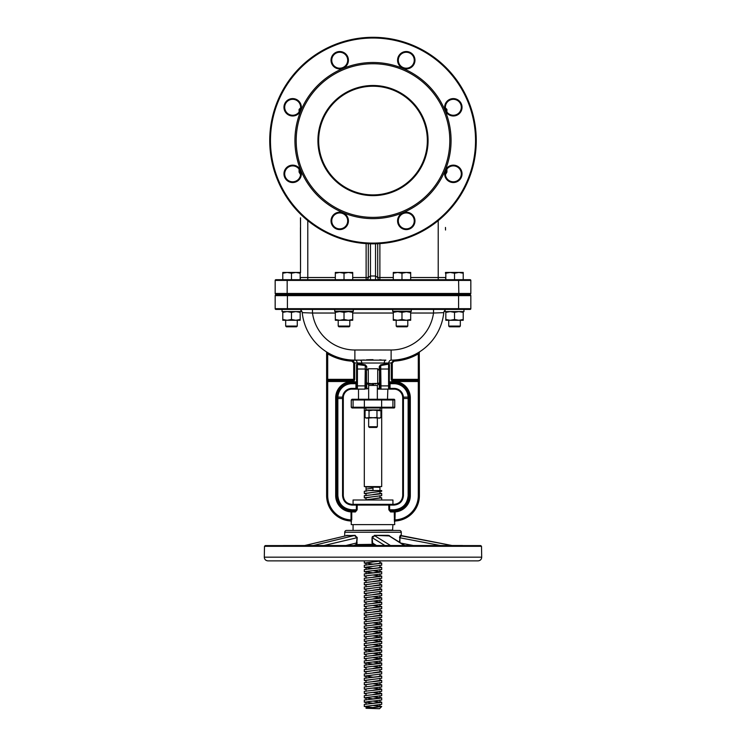 <?xml version="1.0" encoding="UTF-8"?>
<svg xmlns="http://www.w3.org/2000/svg" width="746" height="746" viewBox="0 0 746 746"><rect width="100%" height="100%" fill="white"/><g stroke="black" fill="none" stroke-linecap="round" stroke-linejoin="round"><path stroke-width="1.12" d="M381.7 486.588L364.3 486.588L381.7 486.588L381.7 407.969L392.256 407.969L351.981 407.969L351.263 407.241L351.263 399.996L351.981 399.269L394.019 399.269A0.727 0.727 0 0 1 394.737 399.996L351.263 399.996M379.956 490.579L379.956 487.315L365.68 486.952M366.044 491.297L366.044 487.315M366.044 489.124L373 488.043L373 490.215L369.54 490.579M459.601 326.804L460.319 326.077L448.728 326.077L449.456 326.804L459.601 326.804L460.319 326.077L460.319 320.276M458.874 320.276L445.828 320.276L445.828 319.502L450.174 320.276L454.528 319.502L458.874 320.276L463.219 319.502L463.219 320.276L458.874 320.276M448.728 326.077L448.728 320.276M297.272 326.077L296.544 326.804L286.399 326.804L285.681 326.077L297.272 326.077L297.272 320.276L300.172 320.276L282.781 320.276L282.781 312.36L287.126 311.586L291.472 312.36L295.826 311.586L300.172 312.36L300.172 311.586M285.681 326.077L285.681 320.276M349.809 326.077L349.091 326.804L338.945 326.804L338.218 326.077L349.809 326.077L349.809 320.276M352.709 319.502L348.363 320.276L344.018 319.502L339.663 320.276L335.318 319.502L335.318 320.276L352.709 320.276L352.709 312.36L348.363 311.586L344.018 312.36L339.663 311.586L335.318 312.36L335.318 311.586M338.218 326.077L338.218 320.276M407.782 326.077L407.055 326.804L396.909 326.804L396.191 326.077L407.782 326.077L407.782 320.276M406.337 320.276L410.682 320.276L410.682 319.502L406.337 320.276L401.982 319.502L397.637 320.276L406.337 320.276M396.191 326.077L396.191 320.276M392.564 309.413L392.928 311.586L411.046 311.586L411.41 309.413M334.59 309.413L334.954 311.586L353.072 311.586L353.436 309.413M463.947 311.586L445.101 311.586L445.101 309.413L463.947 309.413L463.947 311.586M300.899 311.586L282.053 311.586L282.053 309.413L300.899 309.413L300.899 311.586M389.309 372.739L389.309 369.718A0.727 0.699 180 0 0 388.582 369.018L388.582 364.151L380.973 365.521L380.246 366.445L380.246 372.012L379.518 372.012L379.518 370.566L379.518 382.894L377.345 385.421L377.345 399.269M392.928 504.343L389.58 504.343L394.019 504.343L392.928 504.343L392.928 499.997L353.072 499.997L353.072 504.343L389.58 504.343L389.58 505.07L388.787 505.07L388.871 509.826L390.578 511.952A1.091 0.877 90 0 1 391.464 510.87L394.019 510.87L391.464 510.87L389.664 509.798L394.019 509.798C402.542 508.903 407.251 504.193 408.146 495.67L408.127 397.124A14.127 14.127 0 0 0 394.019 383.686L390.027 383.686L390.027 388.396L394.019 388.396L394.019 389.123A8.7 8.7 0 0 1 402.691 397.18L402.709 397.823L402.691 397.18A8.7 8.7 0 0 0 394.019 389.123L380.973 389.123A0.727 0.727 0 0 1 380.246 388.396L380.246 366.445L379.294 366.445L380.693 364.813L388.032 363.442L389.309 364.468M365.055 417.499L367.041 418.114L376.972 417.499L378.959 418.114L380.945 417.499L379.882 418.114L369.028 417.499L366.118 418.114L365.055 417.499L365.055 410.757L367.041 410.141L369.028 410.757L373 410.141L380.945 410.757L379.882 410.141M368.655 418.114L368.655 426.731L377.345 426.731L377.345 418.114M377.345 426.731L376.627 427.449L369.373 427.449L368.655 426.731M364.3 486.588L364.3 407.969L363.218 407.969L365.754 407.969L365.969 410.141L380.031 410.141L380.246 407.969L381.7 407.969M367.647 384.041L366.482 382.185A1.809 1.809 -0 0 0 368.104 383.985L372.385 383.537L372.459 385.421L373.541 385.421L373.681 384.022L367.647 384.041A1.445 1.445 0 0 1 368.655 385.421L368.655 399.269M372.385 383.537L377.709 383.397L377.709 368.757L368.291 368.757L368.291 383.397A1.809 1.24 0 0 1 366.482 382.157L366.482 370.566L366.482 372.012L365.754 372.012L365.754 388.396L365.754 382.894L366.482 382.894M381.7 702.182L381.7 704.355L364.3 706.527L364.3 704.355L379.145 702.723L381.7 702.182L379.956 701.734M381.7 697.827L381.7 700L364.3 702.182L364.3 700L379.145 698.377L381.7 697.827L379.956 697.379M381.7 693.482L381.7 695.654L364.3 697.827L364.3 695.654L379.145 694.022L381.7 693.482L379.956 693.034M381.7 689.136L381.7 691.309L364.3 693.482L364.3 691.309L379.145 689.677L381.7 689.136L379.956 688.689M381.7 684.791L381.7 686.963L364.3 689.136L364.3 686.963L379.145 685.332L381.7 684.791L379.956 684.334M381.7 680.436L381.7 682.609L364.3 684.791L364.3 682.609L379.145 680.986L381.7 680.436L379.956 679.988M381.7 676.09L381.7 678.263L364.3 680.436L364.3 678.263L379.145 676.631L381.7 676.09L379.956 675.643M381.7 671.745L381.7 673.918L364.3 676.09L364.3 673.918L379.145 672.286L381.7 671.745L379.956 671.297M381.7 667.39L381.7 669.572L364.3 671.745L364.3 669.572L379.145 667.94L381.7 667.39L379.956 666.943M381.7 663.045L381.7 665.218L364.3 667.39L364.3 665.218L379.145 663.586L381.7 663.045L379.956 662.597M381.7 658.699L381.7 660.872L364.3 663.045L364.3 660.872L379.145 659.24L381.7 658.699L379.956 658.252M381.7 654.354L381.7 656.527L364.3 658.699L364.3 656.527L379.145 654.895L381.7 654.354L379.956 653.906M381.7 649.999L381.7 652.172L364.3 654.354L364.3 652.172L379.145 650.549L381.7 649.999L379.956 649.552M381.7 645.654L381.7 647.826L364.3 649.999L364.3 647.826L379.145 646.195L381.7 645.654L379.956 645.206M381.7 641.308L381.7 643.481L364.3 645.654L364.3 643.481L379.145 641.849L381.7 641.308L379.956 640.861M381.7 636.963L381.7 639.135L364.3 641.308L364.3 639.135L379.145 637.504L381.7 636.963L379.956 636.506M381.7 632.608L381.7 634.781L364.3 636.963L364.3 634.781L379.145 633.158L381.7 632.608L379.956 632.16M381.7 628.263L381.7 630.435L364.3 632.608L364.3 630.435L379.145 628.803L381.7 628.263L379.956 627.815M381.7 623.917L381.7 626.09L364.3 628.263L364.3 626.09L379.145 624.458L381.7 623.917L379.956 623.47M381.7 619.562L381.7 621.744L364.3 623.917L364.3 621.744L379.145 620.112L381.7 619.562L379.956 619.115M381.7 615.217L381.7 617.39L364.3 619.562L364.3 617.39L379.145 615.758L381.7 615.217L379.956 614.769M381.7 610.871L381.7 613.044L364.3 615.217L364.3 613.044L379.145 611.412L381.7 610.871L379.956 610.424M381.7 606.526L381.7 608.699L364.3 610.871L364.3 608.699L379.145 607.067L381.7 606.526L379.956 606.078M381.7 602.171L381.7 604.344L364.3 606.526L364.3 604.344L379.145 602.721L381.7 602.171L379.956 601.724M381.7 597.826L381.7 599.998L364.3 602.171L364.3 599.998L379.145 598.367L381.7 597.826L379.956 597.378M381.7 593.48L381.7 595.653L364.3 597.826L364.3 595.653L379.145 594.021L381.7 593.48L379.956 593.033M381.7 589.135L381.7 591.308L364.3 593.48L364.3 591.308L379.145 589.676L381.7 589.135L379.956 588.687M381.7 584.78L381.7 586.953L364.3 589.135L364.3 586.953L379.145 585.33L381.7 584.78L379.956 584.332M381.7 580.435L381.7 582.607L364.3 584.78L364.3 582.607L379.145 580.975L381.7 580.435L379.956 579.987M381.7 576.089L381.7 578.262L364.3 580.435L364.3 578.262L379.145 576.63L381.7 576.089L379.956 575.642M381.7 571.734L381.7 573.916L364.3 576.089L364.3 573.916L379.145 572.285L381.7 571.734L379.956 571.287M381.7 567.389L381.7 569.562L364.3 571.734L364.3 569.562L379.145 567.93L381.7 567.389L379.956 566.941M381.7 563.043L381.7 565.216L364.3 567.389L364.3 565.216L379.145 563.584L381.7 563.043L379.956 562.596M381.7 560.871L364.3 563.043L364.3 560.871M381.7 706.527L373 705.436L381.7 706.527L366.044 708.262L379.518 708.7L381.7 706.527M379.956 704.355L379.956 706.527L377.924 707.068L373 707.609L366.044 706.928M364.3 702.182L366.044 702.629M364.3 697.827L366.044 698.275M364.3 693.482L366.044 693.929M364.3 689.136L366.044 689.584M364.3 684.791L366.044 685.238M364.3 680.436L366.044 680.884M364.3 676.09L366.044 676.538M364.3 671.745L366.044 672.193M364.3 667.39L366.044 667.838M364.3 663.045L366.044 663.492M364.3 658.699L366.044 659.147M364.3 654.354L366.044 654.802M364.3 649.999L366.044 650.447M364.3 645.654L366.044 646.101M364.3 641.308L366.044 641.756M364.3 636.963L366.044 637.41M364.3 632.608L366.044 633.056M364.3 628.263L366.044 628.71M364.3 623.917L366.044 624.365M364.3 619.562L366.044 620.01M364.3 615.217L366.044 615.664M364.3 610.871L366.044 611.319M364.3 606.526L366.044 606.974M364.3 602.171L366.044 602.619M364.3 597.826L366.044 598.273M364.3 593.48L366.044 593.928M364.3 589.135L366.044 589.582M364.3 584.78L366.044 585.228M364.3 580.435L366.044 580.882M364.3 576.089L366.044 576.537M364.3 571.734L373 572.825L379.956 571.734L373 570.653L368.076 571.194L366.044 571.734L366.044 573.916M364.3 567.389L373 568.48L377.924 567.93L379.956 567.389L379.956 565.216M364.3 563.043L366.044 563.491M478.074 560.871L267.926 560.871C265.697 560.647 264.485 559.416 264.298 557.178L481.702 557.178C481.515 559.416 480.303 560.647 478.074 560.871M399.632 536.812L399.558 537.782L400.341 535.348L401.264 535.525L401.264 532.243A1.809 1.809 0 0 0 399.446 530.434L346.554 530.434A1.809 1.809 0 0 0 344.736 532.243L344.736 536.076L304.741 545.513L346.293 535.712M392.564 530.434L392.928 524.634M353.436 530.434L392.928 530.07M353.072 530.07L353.072 524.634M351.263 407.241L394.737 407.241A0.727 0.727 0 0 1 394.019 407.969L392.256 407.969A0.727 0.662 90 0 0 392.928 407.241L392.928 399.996A0.727 0.662 90 0 0 392.256 399.269L377.709 399.269M368.291 399.269L358.509 399.269L358.509 389.123M387.491 399.269L387.855 389.123L377.345 389.123L388.582 389.104L388.582 385.887L380.973 385.887L380.973 389.104A0.727 0.699 0 0 1 380.246 388.396L380.246 372.012M395.417 520.969L394.559 521.706L394.737 524.634L351.263 524.634L351.263 521.696L350.583 520.969M394.457 521.566L394.261 511.905L393.011 511.952A1.091 0.998 90 0 1 394.019 510.87L395.175 510.823A15.218 15.218 0 0 1 394.848 510.842L395.175 510.823A15.218 15.218 0 0 0 409.237 495.652C408.267 504.828 403.194 509.9 394.019 510.87L394.019 509.798M353.072 504.343L357.735 504.343A0.727 0.522 90 0 0 357.213 505.07L356.42 505.079L357.213 505.07L357.129 509.826L354.536 510.87L351.981 510.87L354.536 510.87A1.091 0.877 90 0 1 355.422 511.952L357.129 509.826M355.422 511.952L351.03 511.924L350.825 510.823L351.981 510.87L350.825 510.823L351.739 511.905L351.04 511.849L350.825 510.823A15.218 15.218 0 0 1 336.763 495.652L336.763 397.823L336.763 398.495L337.854 398.513L337.854 495.67C338.749 504.193 343.458 508.903 351.981 509.798L356.336 509.798L356.42 505.079L351.981 505.079C346.303 504.483 343.16 501.34 342.563 495.661L342.563 398.513L337.854 398.513L336.782 397.068A15.218 15.218 0 0 1 351.981 382.605L355.973 382.605A0.727 0.597 90 0 0 356.569 381.877L356.569 364.468L357.968 363.442L365.307 364.813L366.706 366.445L365.754 366.445L365.027 365.521L356.691 364.468L356.691 369.718L356.691 364.468L357.418 364.151L357.418 385.887L365.027 385.887L365.307 364.813M351.441 521.706A0.727 0.718 92.8 0 0 350.76 520.978A25.364 25.364 0 0 1 326.617 495.652A25.364 25.364 0 0 0 350.76 520.978L351.03 519.906L351.739 519.906L351.739 511.924L351.263 521.696M285.681 294.922L285.681 294.194L299.081 294.194L297.272 294.194L297.272 294.922M462.138 294.194L460.319 294.194L460.319 294.922M448.728 294.922L448.728 294.194L446.919 294.194M409.591 294.194L407.782 294.194L407.782 294.922M396.191 294.922L396.191 294.194L394.373 294.194M336.409 294.922L338.218 294.922L338.218 294.194M349.809 294.194L349.809 294.922L351.627 294.922M317.927 140.565A55.073 55.073 0 0 1 373 85.492A55.073 55.073 0 0 1 428.073 140.565A55.073 55.073 0 0 1 373 195.639A55.073 55.073 0 0 1 317.927 140.565M427.346 140.565A54.346 54.346 0 0 0 373 86.219A54.346 54.346 0 0 0 318.654 140.565A54.346 54.346 0 0 0 373 194.911A54.346 54.346 0 0 0 427.346 140.565M445.465 108.524L445.465 107.956L446.919 109.401L446.919 112.003M299.081 112.003L299.081 109.401L300.535 107.956L300.535 108.524M453.344 181.81A7.973 7.973 0 0 1 445.465 175.086L445.465 172.596L445.465 175.086M446.192 170.321L446.192 173.37L446.919 172.112L446.919 169.128A7.973 7.973 0 0 1 453.344 165.873M292.656 99.311A7.973 7.973 0 0 0 284.692 107.284A7.973 7.973 0 0 0 292.656 115.257A7.973 7.973 0 0 1 284.692 107.284A7.973 7.973 0 0 1 292.656 99.311A7.973 7.973 0 0 1 300.629 107.284A7.973 7.973 0 0 0 292.656 99.311A7.973 7.973 0 0 0 284.692 107.284A7.973 7.973 0 0 0 292.656 115.257A7.973 7.973 0 0 0 300.629 107.284A7.973 7.973 0 0 0 292.656 99.311A7.973 7.973 0 0 0 284.692 107.284A7.973 7.973 0 0 1 292.656 99.311A7.973 7.973 0 0 1 300.629 107.284A7.973 7.973 0 0 0 292.656 99.311A7.973 7.973 0 0 0 284.692 107.284M287.024 168.204A7.973 7.973 0 0 0 284.692 173.846A7.973 7.973 0 0 1 292.656 165.873A7.973 7.973 0 0 1 300.629 173.846A7.973 7.973 0 0 0 292.656 165.873A7.973 7.973 0 0 0 284.692 173.846A7.973 7.973 0 0 0 292.656 181.81A7.973 7.973 0 0 0 300.629 173.846A7.973 7.973 0 0 0 292.656 165.873A7.973 7.973 0 0 0 284.692 173.846A7.973 7.973 0 0 1 299.081 169.128L299.081 172.112L300.535 174.62L300.535 172.596L300.535 175.086L300.535 172.596M476.265 140.565A103.265 103.265 0 0 1 373 243.83A103.265 103.265 0 0 1 269.735 140.565A103.265 103.265 0 0 1 373 37.3A103.265 103.265 0 0 1 476.265 140.565A103.265 103.265 0 0 0 373 37.3A103.265 103.265 0 0 0 269.735 140.565M398.308 220.9A7.973 7.973 0 0 0 406.281 228.873A7.973 7.973 0 0 0 414.254 220.9A7.973 7.973 0 0 0 406.281 212.936A7.973 7.973 0 0 0 398.308 220.9A7.973 7.973 0 0 1 406.281 212.936A7.973 7.973 0 0 1 414.254 220.9M445.371 173.846A7.973 7.973 0 0 0 453.344 181.81A7.973 7.973 0 0 0 461.308 173.846A7.973 7.973 0 0 0 453.344 165.873A7.973 7.973 0 0 0 445.371 173.846A7.973 7.973 0 0 1 453.344 165.873A7.973 7.973 0 0 1 461.308 173.846A7.973 7.973 0 0 0 453.344 165.873A7.973 7.973 0 0 0 445.371 173.846A7.973 7.973 0 0 1 453.344 165.873A7.973 7.973 0 0 1 461.308 173.846M445.371 107.284A7.973 7.973 0 0 0 453.344 115.257A7.973 7.973 0 0 0 461.308 107.284A7.973 7.973 0 0 0 453.344 99.311A7.973 7.973 0 0 0 445.371 107.284A7.973 7.973 0 0 1 453.344 99.311A7.973 7.973 0 0 1 461.308 107.284A7.973 7.973 0 0 0 453.344 99.311A7.973 7.973 0 0 0 445.371 107.284A7.973 7.973 0 0 1 453.344 99.311A7.973 7.973 0 0 1 461.308 107.284A7.973 7.973 0 0 0 447.703 101.652A7.973 7.973 0 0 1 461.308 107.284M398.308 60.221A7.973 7.973 0 0 0 406.281 68.194A7.973 7.973 0 0 0 414.254 60.221A7.973 7.973 0 0 0 406.281 52.257A7.973 7.973 0 0 0 398.308 60.221A7.973 7.973 0 0 1 406.281 52.257A7.973 7.973 0 0 1 414.254 60.221A7.973 7.973 0 0 0 406.281 52.257A7.973 7.973 0 0 0 398.308 60.221A7.973 7.973 0 0 1 406.281 52.257A7.973 7.973 0 0 1 414.254 60.221A7.973 7.973 0 0 0 406.281 52.257A7.973 7.973 0 0 0 398.308 60.221A7.973 7.973 0 0 1 406.281 52.257A7.973 7.973 0 0 1 414.254 60.221M331.746 60.221A7.973 7.973 0 0 0 339.719 68.194A7.973 7.973 0 0 0 347.692 60.221A7.973 7.973 0 0 0 339.719 52.257A7.973 7.973 0 0 0 331.746 60.221A7.973 7.973 0 0 1 339.719 52.257A7.973 7.973 0 0 1 347.692 60.221M331.746 220.9A7.973 7.973 0 0 0 339.719 228.873A7.973 7.973 0 0 0 347.692 220.9A7.973 7.973 0 0 0 339.719 212.936A7.973 7.973 0 0 0 331.746 220.9A7.973 7.973 0 0 1 339.719 212.936A7.973 7.973 0 0 1 347.692 220.9M449.81 140.565A76.81 76.81 0 0 1 373 217.375A76.81 76.81 0 0 1 296.19 140.565A76.81 76.81 0 0 1 373 63.746A76.81 76.81 0 0 1 449.81 140.565M451.069 140.565A78.069 78.069 0 0 1 373 218.634A78.069 78.069 0 0 1 294.931 140.565A78.069 78.069 0 0 1 373 62.496A78.069 78.069 0 0 1 451.069 140.565M381.7 491.297L364.3 493.479L364.3 491.297L368.673 490.579L381.7 490.579L381.7 491.297M381.7 499.997L381.7 497.824L379.956 497.377M364.3 499.997L381.7 497.824M381.7 493.479L381.7 495.652L364.3 497.824L364.3 495.652L379.145 494.02L381.7 493.479L379.956 493.031M364.3 497.824L366.044 498.272M364.3 493.479L366.044 493.927M374.557 545.447L372.58 544.561L372.021 542.948L372.021 537.782L374.641 535.348L388.256 535.348L390.027 536.346M346.163 535.74L355.087 535.348L357.194 537.782L356.728 544.561L354.145 545.503M373.41 385.421L368.655 385.421M300.535 217.851L300.535 272.663M300.461 217.851L300.535 227.521M300.461 227.521L300.535 272.449M445.465 272.449L445.465 273.288M445.465 172.596L445.465 174.62L446.192 173.37M282.781 273.232L287.126 272.449L282.781 272.449L282.781 279.703M291.472 273.232L295.826 272.449L287.126 272.449L291.472 273.232L291.472 279.703M300.172 273.232L300.172 272.449L295.826 272.449L300.172 273.232L300.172 279.703L307.781 279.703L307.781 277.521L335.318 277.521M401.982 273.232L406.337 272.449L393.291 272.449L393.291 273.232L397.637 272.449L401.982 273.232L401.982 279.703M393.291 273.232L393.291 279.703M410.682 273.232L410.682 272.449L406.337 272.449L410.682 273.232L410.682 279.703M275.171 308.685L470.829 308.685A0.727 0.727 0 0 1 470.101 309.413L275.899 309.413A0.727 0.727 0 0 1 275.171 308.685L275.171 295.64A0.727 0.727 0 0 1 275.899 294.922L470.101 294.922A0.727 0.727 0 0 1 470.829 295.64L275.171 295.64M442.993 312.686L433.519 313.031L433.519 309.413L445.101 309.413M463.219 279.703L463.219 273.232L458.874 272.449L463.219 272.449L463.219 273.232L458.874 272.449L454.528 273.232L450.174 272.449L445.828 273.232L445.828 279.703L438.219 279.703L438.219 220.63M377.709 243.718L377.709 277.521A2.173 2.173 0 0 0 379.882 279.703L375.536 279.703L375.536 276.001L377.709 277.521L393.291 277.521M352.709 277.521L368.291 277.521L370.464 276.001L370.464 279.703L366.118 279.703A2.173 2.173 0 0 0 368.291 277.521L368.291 243.718M275.899 279.703L470.101 279.703A0.727 0.727 0 0 1 470.829 280.421L470.829 293.467A0.727 0.727 0 0 1 470.101 294.194L275.899 294.194A0.727 0.727 0 0 1 275.171 293.467L275.171 280.421A0.727 0.727 0 0 1 275.899 279.703A0.727 0.727 0 0 0 275.171 280.421A0.727 0.727 0 0 1 275.899 279.703M358.509 399.269L353.744 399.269A0.727 0.662 -90 0 0 353.072 399.996L353.072 407.241A0.727 0.662 90 0 0 353.744 407.969L364.3 407.969M379.518 382.185A1.809 1.809 0 0 1 377.896 383.985L377.709 383.976A1.809 1.809 0 0 0 379.518 382.157A1.809 1.24 0 0 1 377.709 383.397L377.709 383.976A1.809 1.809 0 0 0 379.518 382.157M400.49 535.721L452.001 545.513L400.21 535.376M389.766 536.001L389.076 535.488M404.854 545.513L389.356 535.936L374.194 535.367M372.468 536.374L372.021 537.782L372.86 544.347L372.021 542.948M357.194 542.948L356.318 544.347L357.147 537.288M324.006 545.513L356.775 537.782L354.91 535.703L346.498 535.376M355.115 545.27L356.056 544.711M440.41 545.513L399.903 537.782L401.264 535.525M357.735 504.343L388.265 504.343A0.727 0.522 90 0 1 388.787 505.07L357.213 505.07M342.563 397.823L343.291 397.823L343.291 398.504L342.563 398.513L342.591 397.124A9.418 9.418 0 0 1 351.981 388.396L356.691 388.396A0.727 0.727 0 0 0 357.418 389.123L357.418 389.104A0.727 0.699 180 0 1 356.691 388.396L357.418 389.123L355.973 388.396L355.973 383.686L356.691 383.686L356.691 388.396L356.691 385.188A0.727 0.699 180 0 0 357.418 385.887L357.418 389.104L365.027 389.104A0.727 0.699 0 0 0 365.754 388.396A0.727 0.727 0 0 1 365.027 389.123L351.981 389.123A8.7 8.7 0 0 0 343.309 397.18L343.291 495.652C343.841 500.892 346.741 503.792 351.981 504.343L351.981 505.079M327.708 495.652A24.273 24.273 0 0 0 351.03 519.906L351.03 511.924A16.309 16.309 0 0 1 335.681 495.652L335.681 397.823A16.309 16.309 0 0 1 351.981 381.514L327.708 381.514L327.708 495.652L326.617 495.652A25.364 25.364 0 0 0 350.76 520.978A25.364 25.364 0 0 1 326.617 495.652L326.617 352.56L327.708 353.893L328.259 352.951L326.31 351.767M326.123 351.646A1.091 1.091 0 0 1 326.617 352.56L327.708 353.893L327.708 379.341L326.617 379.341A1.091 1.091 0 0 0 327.708 380.432L327.708 381.514L326.617 381.514L326.617 379.341A1.091 1.091 0 0 0 327.708 380.432L352.905 380.432A1.091 1.035 -90 0 1 353.949 381.514L352.606 381.514L353.679 381.877A0.727 0.699 -90 0 1 352.979 382.605L352.606 380.432L353.707 379.341L353.707 362.966L351.851 361.139L351.907 360.057L360.113 360.141L354.882 360.141A52.947 52.947 0 0 1 302.223 312.658L303.007 312.686M392.377 379.798L391.296 379.341L391.296 362.966L388.815 363.032A2.9 2.303 90 0 1 391.118 360.141A52.947 52.947 0 0 0 443.777 312.658A3.627 3.627 0 0 1 445.101 310.215A3.627 3.627 0 0 0 444.803 310.495A3.627 3.627 0 0 1 445.101 310.215A3.627 3.627 0 0 0 443.777 312.658A52.947 52.947 0 0 1 391.118 360.141L394.093 360.057L394.149 361.139L392.293 362.966L392.293 379.341L418.292 379.341L418.292 353.893A54.038 54.038 0 0 1 394.149 361.139M419.476 351.898L418.506 352.504M384.246 363.032L361.754 363.032A2.9 1.632 90 0 0 360.113 360.141L385.887 360.141A2.9 1.632 90 0 0 384.246 363.032L388.815 363.032M361.754 363.032L354.704 362.966L351.907 360.057M353.949 381.514L354.704 379.341L354.704 362.966L353.707 362.966M392.321 381.877L393.394 381.514L393.021 382.605A0.727 0.699 90 0 1 392.321 381.877L389.431 381.877A0.727 0.597 -90 0 0 390.027 382.605L394.019 382.605A15.218 15.218 0 0 1 409.218 397.068L409.237 495.652L408.146 495.67M391.296 379.341L392.051 381.514A1.091 1.035 -90 0 1 393.095 380.432L392.834 380.357M336.409 294.194L351.627 294.194M470.829 308.685L470.829 295.64M409.591 294.922L394.373 294.922M470.829 280.421A0.727 0.727 0 0 0 470.101 279.703A0.727 0.727 0 0 1 470.829 280.421L287.173 280.421L287.173 293.467L458.827 293.467L458.585 279.703M470.829 293.467A0.727 0.727 0 0 1 470.101 294.194A0.727 0.727 0 0 0 470.829 293.467L458.827 293.467L458.585 294.194M275.171 293.467A0.727 0.727 0 0 0 275.899 294.194A0.727 0.727 0 0 1 275.171 293.467L287.173 293.467L287.415 294.194M381.411 359.964L379.667 359.87M372.991 359.656L369.68 359.712M369.457 359.721L366.37 359.861M364.29 359.982L360.113 360.141M312.481 309.413L312.481 313.031L302.223 312.658A3.627 3.627 0 0 0 300.899 310.215A3.627 3.627 0 0 1 302.223 312.658A52.947 52.947 0 0 0 354.882 360.141L354.882 349.995L391.118 349.995A42.802 42.802 0 0 0 433.519 313.031L410.682 313.031M444.038 311.651A3.627 3.627 0 0 1 444.271 311.185A3.627 3.627 0 0 0 444.038 311.651M394.019 505.07L394.019 504.343C399.259 503.792 402.159 500.892 402.709 495.652L402.709 397.823L402.709 398.504L403.437 398.513L403.437 495.661C402.84 501.34 399.697 504.483 394.019 505.079L389.58 505.079L389.664 509.798L388.871 509.826M394.019 388.396A9.418 9.418 0 0 1 403.409 397.124L403.437 398.513L409.237 398.495M353.679 381.877L356.691 381.877A0.727 0.727 0 0 1 355.973 382.605L355.973 383.686L351.981 383.686A14.127 14.127 0 0 0 337.873 397.124L337.854 397.832M352.989 511.952A1.091 0.998 90 0 0 351.981 510.87C342.806 509.9 337.733 504.828 336.763 495.652A15.218 15.218 0 0 0 350.825 510.823L350.825 510.823A15.218 15.218 0 0 1 336.763 495.652A15.218 15.218 0 0 0 350.825 510.823L351.319 510.851M394.96 511.849L394.261 511.905L395.175 510.823L394.97 519.906A24.273 24.273 0 0 0 418.292 495.652L418.292 381.514L419.383 381.514L419.383 379.341L419.383 495.652A25.364 25.364 0 0 1 395.24 520.978L394.97 519.906L395.24 520.978A0.727 0.718 -92.8 0 0 394.559 521.706M419.271 352.699L419.383 379.341A1.091 1.091 0 0 1 418.292 380.432L393.095 380.432L392.293 379.341M393.039 382.567A0.727 0.681 45 0 1 392.34 381.868L392.34 381.514A1.091 1.054 -90 0 1 393.394 380.432L393.095 380.432M356.691 385.188L356.691 369.718A0.727 0.699 180 0 1 357.418 369.018L365.027 369.018A0.727 0.699 180 0 1 365.754 369.718M389.309 382.157L389.309 388.396L389.309 383.686L390.027 383.686L390.027 382.605A0.727 0.727 0 0 1 389.309 381.877A0.727 0.727 0 0 0 390.027 382.605A0.727 0.727 0 0 1 389.309 381.877A0.727 0.727 0 0 0 390.027 382.605M373 498.906L379.956 497.824L379.956 495.652M373 494.561L379.956 493.479L379.956 491.297M366.044 499.997L366.044 497.824L373 496.733M366.044 495.652L366.044 493.479L373 492.388M399.903 542.454L399.903 537.782L399.558 542.239M373.205 544.72L374.445 545.513M354.08 545.513L356.318 544.347M390.522 545.513L374.641 535.703L372.357 537.782L384.871 545.513M313.348 545.513L355.087 535.348M404.304 545.513L388.256 535.348M372.86 544.347L356.728 544.561M366.044 702.182L373 703.264L379.956 702.182L373 701.091L368.076 701.632L366.044 702.182L366.044 704.355M366.044 697.827L373 698.918L379.956 697.827L373 696.745L368.076 697.286L366.044 697.827L366.044 700M373 694.573L379.956 693.482L373 692.391L368.076 692.941L366.044 693.482L366.044 695.654M373 690.218L379.956 689.136L373 688.045L368.076 688.586L366.044 689.136L366.044 691.309M373 685.872L379.956 684.791L373 683.7L368.076 684.241L366.044 684.791L366.044 686.963M373 681.527L379.956 680.436L379.956 678.263M373 674.999L366.044 676.09L373 677.182L377.924 676.631L379.956 676.09L379.956 673.918M373 672.827L379.956 671.745L379.956 669.572M373 668.481L379.956 667.39L373 666.309L368.076 666.849L366.044 667.39L366.044 669.572M366.044 663.045L373 664.136L379.956 663.045L373 661.963L368.076 662.504L366.044 663.045L366.044 665.218M373 659.781L379.956 658.699L373 657.608L368.076 658.159L366.044 658.699L366.044 660.872M373 655.436L379.956 654.354L373 653.263L368.076 653.804L366.044 654.354L366.044 656.527M366.044 649.999L373 651.09L379.956 649.999L373 648.917L368.076 649.458L366.044 649.999L366.044 652.172M373 646.745L379.956 645.654L373 644.572L368.076 645.113L366.044 645.654L366.044 647.826M373 642.39L379.956 641.308L373 640.217L368.076 640.767L366.044 641.308L366.044 643.481M373 638.044L379.956 636.963L373 635.872L368.076 636.413L366.044 636.963L366.044 639.135M373 633.699L379.956 632.608L373 631.526L368.076 632.067L366.044 632.608L366.044 634.781M373 629.354L379.956 628.263L373 627.172L368.076 627.722L366.044 628.263L366.044 630.435M373 624.999L379.956 623.917L373 622.826L368.076 623.367L366.044 623.917L366.044 626.09M373 620.653L379.956 619.562L379.956 617.39M373 616.308L379.956 615.217L379.956 613.044M373 611.953L379.956 610.871L379.956 608.699M373 607.608L379.956 606.526L373 605.435L368.076 605.976L366.044 606.526L366.044 608.699M373 603.262L379.956 602.171L373 601.09L368.076 601.63L366.044 602.171L366.044 604.344M373 598.917L379.956 597.826L373 596.744L368.076 597.285L366.044 597.826L366.044 599.998M373 594.562L379.956 593.48L379.956 591.308M373 590.217L379.956 589.135L379.956 586.953M373 585.871L379.956 584.78L379.956 582.607M373 581.526L379.956 580.435L379.956 578.262M373 577.171L379.956 576.089L373 574.998L368.076 575.539L366.044 576.089L366.044 578.262M373 561.952L366.044 563.043L373 564.125L377.924 563.584L379.956 563.043L379.956 560.871M366.044 708.262L366.044 706.527L373 705.436M366.044 682.609L366.044 680.436L373 679.354M366.044 673.918L366.044 671.745L373 670.654M366.044 621.744L366.044 619.562L373 618.481M366.044 617.39L366.044 615.217L373 614.135M366.044 613.044L366.044 610.871L373 609.78M366.044 595.653L366.044 593.48L373 592.389M366.044 591.308L366.044 589.135L373 588.044M366.044 586.953L366.044 584.78L373 583.698M366.044 582.607L366.044 580.435L373 579.344M366.044 569.562L366.044 567.389L373 566.307M368.104 383.985L368.291 383.976A1.809 1.809 0 0 1 366.482 382.157A1.809 1.809 0 0 0 368.291 383.976A1.809 1.809 0 0 1 366.482 382.157M375.9 383.397L375.9 383.976L373.615 383.537M376.972 417.499L376.972 410.757M380.945 417.499L380.945 410.757M369.028 417.499L369.028 410.757M344.018 273.232L339.663 272.449L352.709 272.449L352.709 273.232L348.363 272.449L344.018 273.232L344.018 279.703M335.318 273.232L335.318 272.449L339.663 272.449L335.318 273.232L335.318 279.703M352.709 273.232L352.709 279.703M445.828 273.232L445.828 272.449L450.174 272.449L445.828 273.232M463.219 273.232L458.874 272.449L454.528 273.232L454.528 279.703M454.528 273.232L450.174 272.449L458.874 272.449L454.528 273.232M419.383 379.341L418.292 379.341L418.292 381.514L394.019 381.514L394.019 382.605A15.218 15.218 0 0 1 409.237 397.823L408.146 397.832M417.741 352.951L418.292 353.893L419.383 352.56A1.091 1.091 0 0 1 419.877 351.646A1.091 1.091 0 0 0 419.383 352.56M394.82 510.842A0.727 0.709 86.9 0 1 394.848 510.842A15.218 15.218 0 0 0 395.175 510.823L395.175 510.823A15.218 15.218 0 0 0 409.237 495.652L410.319 495.652A16.309 16.309 0 0 1 394.97 511.924L394.261 511.924M351.981 388.396L351.981 389.123A8.7 8.7 0 0 0 343.309 397.18L336.782 397.068A15.218 15.218 0 0 0 336.763 397.823A15.218 15.218 0 0 1 336.782 397.068A15.218 15.218 0 0 0 336.763 397.823A15.218 15.218 0 0 1 351.981 382.605L351.981 383.686M356.42 504.343L356.42 505.079M389.309 388.396A0.727 0.699 180 0 1 388.582 389.104L389.309 388.396A0.727 0.727 0 0 1 388.582 389.123L390.027 388.396L389.309 388.396M352.606 380.432A1.091 1.054 -90 0 1 353.66 381.514L353.66 381.868A0.727 0.681 -45 0 1 352.961 382.567M380.693 364.813L380.973 385.887A0.727 0.699 180 0 1 380.246 385.188M388.032 363.442A0.727 0.541 -106 0 0 388.582 364.151M356.691 381.877A0.727 0.727 0 0 1 355.973 382.605A0.727 0.727 0 0 0 356.691 381.877A0.727 0.727 0 0 1 355.973 382.605M357.968 363.442A0.727 0.541 -74 0 1 357.418 364.151M366.706 383.351L366.706 388.396L365.754 388.396A0.727 0.727 0 0 1 365.027 389.123L365.027 385.887A0.727 0.699 180 0 0 365.754 385.188M393.291 311.586L393.291 312.36L397.637 311.586L401.982 312.36L406.337 311.586L410.682 312.36L410.682 311.586M393.291 320.276L397.637 320.276L393.291 319.502L393.291 320.276M410.682 319.502L410.682 312.36M393.291 319.502L393.291 312.36M401.982 319.502L401.982 312.36M352.709 311.586L352.709 312.36M335.318 319.502L335.318 312.36M344.018 319.502L344.018 312.36M282.781 311.586L282.781 312.36M300.172 320.276L300.172 319.502L295.826 320.276L291.472 319.502L287.126 320.276L282.781 319.502M291.472 319.502L291.472 312.36M300.172 319.502L300.172 312.36M454.528 319.502L454.528 312.36L450.174 311.586L445.828 312.36L445.828 311.586M445.828 319.502L445.828 312.36M463.219 319.502L463.219 312.36L458.874 311.586L454.528 312.36M463.219 311.586L463.219 312.36M300.172 278.724A2.173 2.173 0 0 0 300.535 277.521A2.173 2.173 0 0 1 300.172 278.724A2.173 2.173 0 0 0 300.535 277.521L307.781 277.521L307.781 220.63M445.828 278.724A2.173 2.173 0 0 1 445.465 277.521A2.173 2.173 0 0 0 445.828 278.724A2.173 2.173 0 0 1 445.465 277.521L410.682 277.521M445.539 230.029L445.465 227.437M394.97 519.906L394.261 519.906M353.874 360.943L352.979 360.318M392.293 362.966L391.296 362.966L394.093 360.057L393.478 360.085M357.185 363.032A2.9 2.303 90 0 0 354.882 360.141M392.564 311.222L411.41 311.222M334.59 311.222L353.436 311.222M389.309 385.188A0.727 0.699 180 0 1 388.582 385.887L388.582 369.018L380.973 369.018A0.727 0.699 180 0 0 380.246 369.718M365.754 409.918L380.246 409.918M368.291 383.976L368.291 383.397L370.1 383.397M264.494 546.314L265.212 545.606L480.788 545.606L481.506 546.314L264.494 546.314L264.298 557.178M304.741 545.513L462.016 545.513L283.256 545.55L462.744 545.55L463.434 546.314M401.264 532.243L344.736 532.243M393.011 511.952L390.578 511.952M270.462 140.565A102.538 102.538 0 0 0 373 243.103A102.538 102.538 0 0 0 475.538 140.565A102.538 102.538 0 0 0 373 38.027A102.538 102.538 0 0 0 270.462 140.565M414.972 220.9A8.7 8.7 0 0 1 406.281 229.6A8.7 8.7 0 0 1 397.581 220.9A8.7 8.7 0 0 1 406.281 212.209A8.7 8.7 0 0 1 414.972 220.9M462.035 173.846A8.7 8.7 0 0 1 453.344 182.537A8.7 8.7 0 0 1 444.644 173.846A8.7 8.7 0 0 1 453.344 165.146A8.7 8.7 0 0 1 462.035 173.846M462.035 107.284A8.7 8.7 0 0 1 453.344 115.984A8.7 8.7 0 0 1 444.644 107.284A8.7 8.7 0 0 1 453.344 98.593A8.7 8.7 0 0 1 462.035 107.284M414.972 60.221A8.7 8.7 0 0 1 406.281 68.921A8.7 8.7 0 0 1 397.581 60.221A8.7 8.7 0 0 1 406.281 51.53A8.7 8.7 0 0 1 414.972 60.221M348.419 60.221A8.7 8.7 0 0 1 339.719 68.921A8.7 8.7 0 0 1 331.028 60.221A8.7 8.7 0 0 1 339.719 51.53A8.7 8.7 0 0 1 348.419 60.221M301.356 107.284A8.7 8.7 0 0 1 292.656 115.984A8.7 8.7 0 0 1 283.965 107.284A8.7 8.7 0 0 1 292.656 98.593A8.7 8.7 0 0 1 301.356 107.284M301.356 173.846A8.7 8.7 0 0 1 292.656 182.537A8.7 8.7 0 0 1 283.965 173.846A8.7 8.7 0 0 1 292.656 165.146A8.7 8.7 0 0 1 301.356 173.846M284.692 173.846A7.973 7.973 0 0 1 292.656 165.873A7.973 7.973 0 0 1 300.629 173.846M348.419 220.9A8.7 8.7 0 0 1 339.719 229.6A8.7 8.7 0 0 1 331.028 220.9A8.7 8.7 0 0 1 339.719 212.209A8.7 8.7 0 0 1 348.419 220.9M377.345 385.421L373.541 385.421M401.059 543.163L413.359 545.513M366.706 366.445L366.706 369.69M366.939 389.123L366.706 388.396L368.655 388.396M377.345 388.396L379.294 388.396L379.294 383.351M379.294 369.69L379.294 366.445M389.431 364.468L389.309 381.877M393.394 380.432L393.394 381.514L392.051 381.514M394.019 381.514A16.309 16.309 0 0 1 410.319 397.823L410.319 495.652M379.882 243.597L379.882 279.703M366.118 279.703L366.118 243.597M370.464 243.802L370.464 276.001L375.536 276.001L375.536 243.802M299.808 170.321L299.808 173.37M287.415 279.703L287.173 280.421L275.171 280.421M300.908 294.194L300.908 294.922M445.092 294.922L445.092 294.194M458.585 309.413L458.585 294.922M287.415 309.413L287.415 294.922M393.291 313.031L352.709 313.031M335.318 313.031L312.481 313.031A42.802 42.802 0 0 0 354.882 349.995M391.118 360.141L391.118 349.995M402.691 397.18L409.218 397.068A15.218 15.218 0 0 1 409.237 397.823L410.319 397.823M418.292 495.652L419.383 495.652A25.364 25.364 0 0 1 395.24 520.978M351.851 361.139A54.038 54.038 0 0 1 327.708 353.893M327.708 380.432L327.708 379.341L354.704 379.341M380.973 407.969A0.727 0.662 90 0 0 381.635 407.241L381.635 399.996A0.727 0.662 -90 0 0 380.973 399.269M365.027 407.969A0.727 0.662 90 0 1 364.365 407.241L364.365 399.996A0.727 0.662 -90 0 1 365.027 399.269M372.357 542.948L376.506 545.513M345.892 545.513L356.775 542.948M346.396 535.703L304.825 545.513M394.019 382.605L394.019 383.686M337.854 495.67L335.681 495.652M351.981 509.798L351.981 510.87M335.681 397.823L336.763 397.823M351.981 381.514L351.981 382.605M343.291 495.652L342.563 495.661M402.709 495.652L403.437 495.661M402.709 397.823L403.437 397.823M379.061 389.123L379.294 388.396L380.246 388.396M365.754 388.396A0.727 0.727 0 0 1 365.027 389.123M368.291 368.757L366.482 370.566M377.709 368.757L379.518 370.566M380.246 382.894L379.518 382.894M265.212 545.606L480.788 545.606M462.016 545.513L462.744 545.55M481.506 546.314L481.702 557.178M394.737 407.241L394.737 399.996M282.566 546.314L283.256 545.55M379.956 700L379.956 702.182M379.956 695.654L379.956 697.827M379.956 691.309L379.956 693.482M379.956 686.963L379.956 689.136M379.956 682.609L379.956 684.791M366.044 676.09L366.044 678.263M379.956 665.218L379.956 667.39M379.956 660.872L379.956 663.045M379.956 656.527L379.956 658.699M379.956 652.172L379.956 654.354M379.956 647.826L379.956 649.999M379.956 643.481L379.956 645.654M379.956 639.135L379.956 641.308M379.956 634.781L379.956 636.963M379.956 630.435L379.956 632.608M379.956 626.09L379.956 628.263M379.956 621.744L379.956 623.917M379.956 604.344L379.956 606.526M379.956 599.998L379.956 602.171M379.956 595.653L379.956 597.826M379.956 573.916L379.956 576.089M379.956 569.562L379.956 571.734M366.044 563.043L366.044 565.216M366.118 410.141L365.055 410.757M395.175 510.823L394.681 510.851"/></g></svg>
